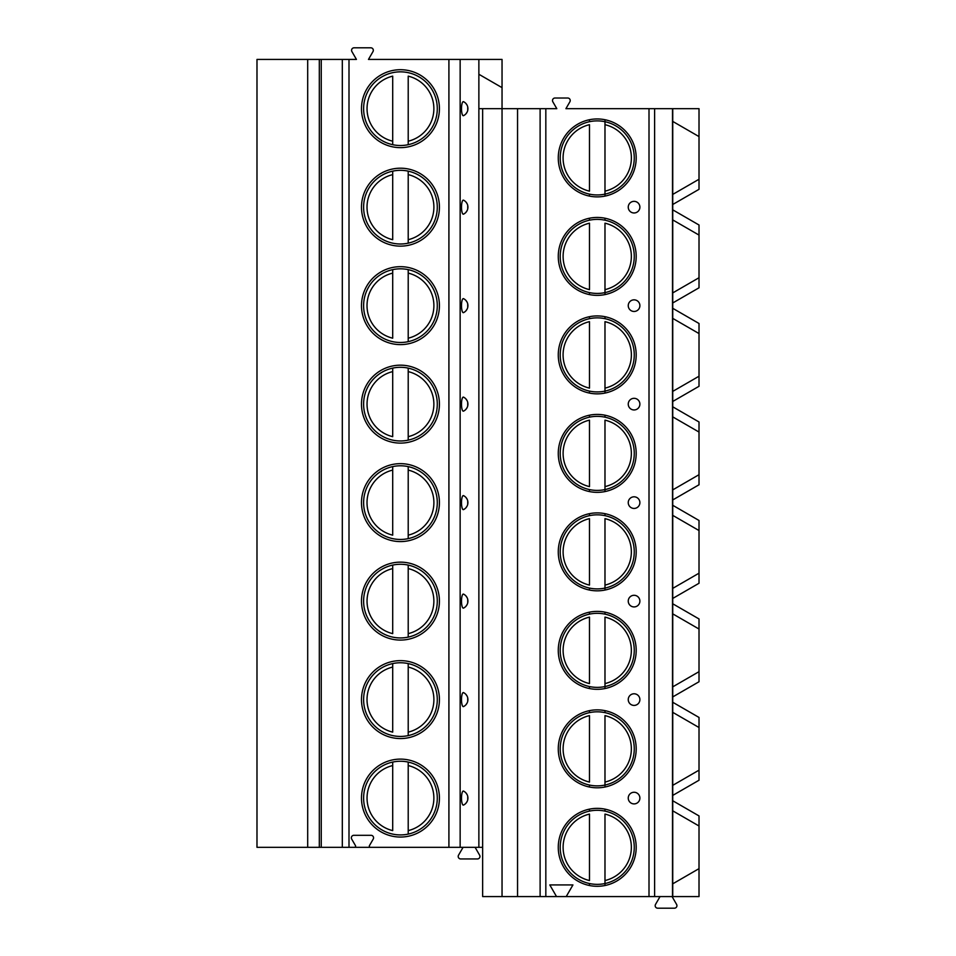<?xml version="1.0" encoding="UTF-8"?>
<svg xmlns="http://www.w3.org/2000/svg" width="956" height="956" viewBox="0 0 956 956"><rect width="100%" height="100%" fill="white"/><g stroke="black" fill="none" stroke-linecap="round" stroke-linejoin="round"><path stroke-width="1.43" d="M556.523 896.573L566.215 896.573L572.931 884.933L549.808 884.933L556.523 896.573L482.649 896.573L482.649 108.673L478.872 108.673L478.872 847.327L256.985 847.327L256.985 59.427L356.445 59.427L351.904 51.576A2.521 2.521 0 0 1 354.09 47.8L370.809 47.8A2.521 2.521 0 0 1 372.995 51.576L368.466 59.427L502.043 59.427L502.043 87.641L478.872 74.269L478.872 59.427M672.749 896.573L672.749 800.758L699.015 815.922L699.015 825.996L672.749 810.831L699.015 825.996L699.015 896.573L566.215 896.573M482.649 847.327L478.872 847.327M672.749 800.758L672.749 795.404L699.015 780.239L699.015 727.516L672.749 712.351L672.749 696.912L699.015 681.748L699.015 629.024L672.749 613.86L672.749 598.432L699.015 583.268L699.015 530.544L672.749 515.368L672.749 499.94L699.015 484.776L699.015 432.052L672.749 416.888L672.749 401.46L699.015 386.296L699.015 333.56L672.749 318.396L672.749 302.968L699.015 287.804L699.015 235.08L672.749 219.916L672.749 204.488L699.015 189.324L699.015 108.673L565.916 108.673L569.895 101.79A2.521 2.521 0 0 0 567.709 98.014L555.018 98.014A2.521 2.521 0 0 0 552.831 101.79L556.81 108.673L482.649 108.673M502.043 896.573L502.043 87.641M517.555 896.573L517.555 108.673M558.268 157.919A38.969 38.969 0 0 0 597.225 196.888A38.969 38.969 0 0 0 636.194 157.919A38.969 38.969 0 0 0 597.225 118.95A38.969 38.969 0 0 0 558.268 157.919M558.268 256.411A38.969 38.969 0 0 0 597.225 295.368A38.969 38.969 0 0 0 636.194 256.411A38.969 38.969 0 0 0 597.225 217.442A38.969 38.969 0 0 0 558.268 256.411M558.268 354.891A38.969 38.969 0 0 0 597.225 393.86A38.969 38.969 0 0 0 636.194 354.891A38.969 38.969 0 0 0 597.225 315.922A38.969 38.969 0 0 0 558.268 354.891M558.268 453.383A38.969 38.969 0 0 0 597.225 492.352A38.969 38.969 0 0 0 636.194 453.383A38.969 38.969 0 0 0 597.225 414.414A38.969 38.969 0 0 0 558.268 453.383M558.268 551.863A38.969 38.969 0 0 0 597.225 590.832A38.969 38.969 0 0 0 636.194 551.863A38.969 38.969 0 0 0 597.225 512.894A38.969 38.969 0 0 0 558.268 551.863M558.268 650.355A38.969 38.969 0 0 0 597.225 689.324A38.969 38.969 0 0 0 636.194 650.355A38.969 38.969 0 0 0 597.225 611.386A38.969 38.969 0 0 0 558.268 650.355M558.268 748.835A38.969 38.969 0 0 0 597.225 787.804A38.969 38.969 0 0 0 636.194 748.835A38.969 38.969 0 0 0 597.225 709.866A38.969 38.969 0 0 0 558.268 748.835M558.268 847.327A38.969 38.969 0 0 0 597.225 886.296A38.969 38.969 0 0 0 636.194 847.327A38.969 38.969 0 0 0 597.225 808.358A38.969 38.969 0 0 0 558.268 847.327M639.887 207.165A5.82 5.82 0 0 1 634.067 212.973A5.82 5.82 0 0 1 628.247 207.165A5.82 5.82 0 0 1 634.067 201.346A5.82 5.82 0 0 1 639.887 207.165M639.887 305.645A5.82 5.82 0 0 1 634.067 311.465A5.82 5.82 0 0 1 628.247 305.645A5.82 5.82 0 0 1 634.067 299.837A5.82 5.82 0 0 1 639.887 305.645M639.887 404.137A5.82 5.82 0 0 1 634.067 409.957A5.82 5.82 0 0 1 628.247 404.137A5.82 5.82 0 0 1 634.067 398.317A5.82 5.82 0 0 1 639.887 404.137M639.887 502.617A5.82 5.82 0 0 1 634.067 508.437A5.82 5.82 0 0 1 628.247 502.617A5.82 5.82 0 0 1 634.067 496.809A5.82 5.82 0 0 1 639.887 502.617M639.887 601.109A5.82 5.82 0 0 1 634.067 606.929A5.82 5.82 0 0 1 628.247 601.109A5.82 5.82 0 0 1 634.067 595.289A5.82 5.82 0 0 1 639.887 601.109M639.887 699.589A5.82 5.82 0 0 1 634.067 705.409A5.82 5.82 0 0 1 628.247 699.589A5.82 5.82 0 0 1 634.067 693.781A5.82 5.82 0 0 1 639.887 699.589M639.887 798.081A5.82 5.82 0 0 1 634.067 803.9A5.82 5.82 0 0 1 628.247 798.081A5.82 5.82 0 0 1 634.067 792.261A5.82 5.82 0 0 1 639.887 798.081M672.498 896.573L672.498 108.673M672.749 795.404L672.749 785.342L699.015 770.166L672.749 785.342L672.749 712.351L699.015 727.516L699.015 717.442L672.749 702.278M672.749 696.912L672.749 686.85L699.015 671.674L672.749 686.85L672.749 613.86L699.015 629.024L699.015 618.95L672.749 603.786M672.749 598.432L672.749 588.37L699.015 573.194L672.749 588.37L672.749 515.368L699.015 530.544L699.015 520.47L672.749 505.294M672.749 499.94L672.749 489.878L699.015 474.702L672.749 489.878L672.749 416.888L699.015 432.052L699.015 421.978L672.749 406.814M672.749 401.46L672.749 391.386L699.015 376.222L672.749 391.386L672.749 318.396L699.015 333.56L699.015 323.486L672.749 308.322M672.749 302.968L672.749 292.906L699.015 277.73L672.749 292.906L672.749 219.916L699.015 235.08L699.015 225.007L672.749 209.842M672.749 204.488L672.749 194.415L699.015 179.25L672.749 194.415L672.749 108.673M672.749 883.822L699.015 868.645L672.749 883.822M699.015 136.589L672.749 121.424L699.015 136.589M478.872 74.269L478.872 108.673M463.552 200.186A7.027 1.816 90 0 0 461.497 207.165A7.027 1.816 90 0 0 463.552 214.144A7.756 7.756 0 0 0 463.552 200.186L464.951 201.059M465.883 201.931L467.09 203.676M467.723 205.421L467.723 208.91M467.09 210.655L465.883 212.399M464.951 213.272L463.552 214.144M463.552 298.666A7.027 1.816 90 0 0 461.497 305.645A7.027 1.816 90 0 0 463.552 312.624A7.756 7.756 0 0 0 463.552 298.666L464.951 299.539M465.883 300.411L467.09 302.156M467.723 303.9L467.723 307.39M467.09 309.135L465.883 310.879M464.951 311.752L463.552 312.624M463.552 397.158A7.027 1.816 90 0 0 461.497 404.137A7.027 1.816 90 0 0 463.552 411.116A7.756 7.756 0 0 0 463.552 397.158L464.951 398.031M465.883 398.903L467.09 400.648M467.723 402.392L467.723 405.882M467.09 407.626L465.883 409.371M464.951 410.244L463.552 411.116M463.552 495.65A7.027 1.816 90 0 0 461.497 502.617A7.027 1.816 90 0 0 463.552 509.596A7.756 7.756 0 0 0 463.552 495.65L464.951 496.523M465.883 497.383L467.09 499.128M467.723 500.872L467.723 504.362M467.09 506.106L465.883 507.851M464.951 508.723L463.552 509.596M463.552 594.13A7.027 1.816 90 0 0 461.497 601.109A7.027 1.816 90 0 0 463.552 608.088A7.756 7.756 0 0 0 463.552 594.13L464.951 595.002M465.883 595.875L467.09 597.62M467.723 599.364L467.723 602.854M467.09 604.598L465.883 606.343M464.951 607.215L463.552 608.088M463.552 692.622A7.027 1.816 90 0 0 461.497 699.589A7.027 1.816 90 0 0 463.552 706.568A7.756 7.756 0 0 0 463.552 692.622L464.951 693.494M465.883 694.367L467.09 696.111M467.723 697.856L467.723 701.334M467.09 703.078L465.883 704.823M464.951 705.695L463.552 706.568M463.552 791.102A7.027 1.816 90 0 0 461.497 798.081A7.027 1.816 90 0 0 463.552 805.06A7.756 7.756 0 0 0 463.552 791.102L464.951 791.974M465.883 792.847L467.09 794.591M467.723 796.336L467.723 799.825M467.09 801.57L465.883 803.315M464.951 804.187L463.552 805.06M463.552 101.695A7.027 1.816 90 0 0 461.497 108.673A7.027 1.816 90 0 0 463.552 115.652A7.756 7.756 0 0 0 463.552 101.695L464.951 102.567M465.883 103.439L467.09 105.184M467.723 106.929L467.723 110.418M467.09 112.163L465.883 113.907M464.951 114.78L463.552 115.652M370.474 847.327A1.159 1.159 0 0 1 369.47 845.582L373.222 839.081A2.521 2.521 0 0 0 371.036 835.305L353.863 835.305A2.521 2.521 0 0 0 351.689 839.081L355.441 845.582A1.159 1.159 0 0 1 354.425 847.327M439.425 108.673A38.969 38.969 0 0 1 400.456 147.642A38.969 38.969 0 0 1 361.488 108.673A38.969 38.969 0 0 1 400.456 69.704A38.969 38.969 0 0 1 439.425 108.673M439.425 207.165A38.969 38.969 0 0 1 400.456 246.134A38.969 38.969 0 0 1 361.488 207.165A38.969 38.969 0 0 1 400.456 168.196A38.969 38.969 0 0 1 439.425 207.165M439.425 305.645A38.969 38.969 0 0 1 400.456 344.614A38.969 38.969 0 0 1 361.488 305.645A38.969 38.969 0 0 1 400.456 266.676A38.969 38.969 0 0 1 439.425 305.645M439.425 404.137A38.969 38.969 0 0 1 400.456 443.106A38.969 38.969 0 0 1 361.488 404.137A38.969 38.969 0 0 1 400.456 365.168A38.969 38.969 0 0 1 439.425 404.137M439.425 502.617A38.969 38.969 0 0 1 400.456 541.586A38.969 38.969 0 0 1 361.488 502.617A38.969 38.969 0 0 1 400.456 463.648A38.969 38.969 0 0 1 439.425 502.617M439.425 601.109A38.969 38.969 0 0 1 400.456 640.078A38.969 38.969 0 0 1 361.488 601.109A38.969 38.969 0 0 1 400.456 562.14A38.969 38.969 0 0 1 439.425 601.109M439.425 699.589A38.969 38.969 0 0 1 400.456 738.558A38.969 38.969 0 0 1 361.488 699.589A38.969 38.969 0 0 1 400.456 660.632A38.969 38.969 0 0 1 439.425 699.589M439.425 798.081A38.969 38.969 0 0 1 400.456 837.05A38.969 38.969 0 0 1 361.488 798.081A38.969 38.969 0 0 1 400.456 759.112A38.969 38.969 0 0 1 439.425 798.081M321.252 847.327L321.252 59.427M307.689 847.327L307.689 59.427M363.615 108.673A36.83 36.83 0 0 1 400.456 71.843A36.83 36.83 0 0 1 437.286 108.673A36.83 36.83 0 0 1 400.456 145.515A36.83 36.83 0 0 1 363.615 108.673M392.701 141.201L392.701 76.145A33.448 33.448 0 0 0 392.701 141.201L392.701 144.691L392.701 141.201M408.212 141.201L408.212 76.145A33.448 33.448 0 0 1 408.212 141.201L408.212 144.691L408.212 141.201M363.615 207.165A36.83 36.83 0 0 1 400.456 170.323A36.83 36.83 0 0 1 437.286 207.165A36.83 36.83 0 0 1 400.456 243.995A36.83 36.83 0 0 1 363.615 207.165M392.701 171.148L392.701 174.625L392.701 171.148M392.701 239.693L392.701 174.625A33.448 33.448 0 0 0 392.701 239.693M408.212 171.148L408.212 174.625L408.212 171.148M408.212 239.693L408.212 174.625A33.448 33.448 0 0 1 408.212 239.693L408.212 243.171L408.212 239.693M363.615 305.645A36.83 36.83 0 0 1 400.456 268.815A36.83 36.83 0 0 1 437.286 305.645A36.83 36.83 0 0 1 400.456 342.487A36.83 36.83 0 0 1 363.615 305.645M392.701 269.64L392.701 273.117L392.701 269.64M392.701 338.185L392.701 273.117A33.448 33.448 0 0 0 392.701 338.185M408.212 269.64L408.212 273.117L408.212 269.64M408.212 338.185L408.212 273.117A33.448 33.448 0 0 1 408.212 338.185L408.212 341.662L408.212 338.185M363.615 404.137A36.83 36.83 0 0 1 400.456 367.295A36.83 36.83 0 0 1 437.286 404.137A36.83 36.83 0 0 1 400.456 440.967A36.83 36.83 0 0 1 363.615 404.137M392.701 368.12L392.701 371.609L392.701 368.12M392.701 436.665L392.701 371.609A33.448 33.448 0 0 0 392.701 436.665M408.212 368.12L408.212 371.609L408.212 368.12M408.212 436.665L408.212 371.609A33.448 33.448 0 0 1 408.212 436.665L408.212 440.142L408.212 436.665M363.615 502.617A36.83 36.83 0 0 1 400.456 465.787A36.83 36.83 0 0 1 437.286 502.617A36.83 36.83 0 0 1 400.456 539.459A36.83 36.83 0 0 1 363.615 502.617M392.701 466.612L392.701 470.089L392.701 466.612M392.701 535.157L392.701 470.089A33.448 33.448 0 0 0 392.701 535.157M408.212 466.612L408.212 470.089L408.212 466.612M408.212 535.157L408.212 470.089A33.448 33.448 0 0 1 408.212 535.157L408.212 538.634L408.212 535.157M363.615 601.109A36.83 36.83 0 0 1 400.456 564.267A36.83 36.83 0 0 1 437.286 601.109A36.83 36.83 0 0 1 400.456 637.939A36.83 36.83 0 0 1 363.615 601.109M392.701 565.104L392.701 568.581L392.701 565.104M392.701 633.637L392.701 568.581A33.448 33.448 0 0 0 392.701 633.637M408.212 565.104L408.212 568.581L408.212 565.104M408.212 633.637L408.212 568.581A33.448 33.448 0 0 1 408.212 633.637L408.212 637.114L408.212 633.637M363.615 699.589A36.83 36.83 0 0 1 400.456 662.759A36.83 36.83 0 0 1 437.286 699.589A36.83 36.83 0 0 1 400.456 736.431A36.83 36.83 0 0 1 363.615 699.589M392.701 663.583L392.701 667.061L392.701 663.583M392.701 732.129L392.701 667.061A33.448 33.448 0 0 0 392.701 732.129M408.212 663.583L408.212 667.061L408.212 663.583M408.212 732.129L408.212 667.061A33.448 33.448 0 0 1 408.212 732.129L408.212 735.606L408.212 732.129M363.615 798.081A36.83 36.83 0 0 1 400.456 761.251A36.83 36.83 0 0 1 437.286 798.081A36.83 36.83 0 0 1 400.456 834.923A36.83 36.83 0 0 1 363.615 798.081M392.701 762.075L392.701 765.553L392.701 762.075M392.701 830.609L392.701 765.553A33.448 33.448 0 0 0 392.701 830.609M408.212 762.075L408.212 765.553L408.212 762.075M408.212 830.609L408.212 765.553A33.448 33.448 0 0 1 408.212 830.609L408.212 834.086L408.212 830.609M475.096 847.327L479.625 855.178A2.521 2.521 0 0 1 477.438 858.954L460.72 858.954A2.521 2.521 0 0 1 458.533 855.178L463.074 847.327M672.068 896.573L676.597 904.424A2.521 2.521 0 0 1 674.41 908.2L657.692 908.2A2.521 2.521 0 0 1 655.517 904.424L660.046 896.573M634.258 157.919A37.033 37.033 0 0 0 597.225 120.886A37.033 37.033 0 0 0 560.204 157.919A37.033 37.033 0 0 0 597.225 194.952A37.033 37.033 0 0 0 634.258 157.919M589.482 121.711L589.482 120.719M589.482 195.12L589.482 194.128M589.482 191.152L589.482 124.686A34.117 34.117 0 0 0 589.482 191.152M604.981 194.128L604.981 121.711M604.981 120.719L604.981 124.686A34.117 34.117 0 0 1 604.981 191.152L604.981 195.12M634.258 256.411A37.033 37.033 0 0 0 597.225 219.378A37.033 37.033 0 0 0 560.204 256.411A37.033 37.033 0 0 0 597.225 293.432A37.033 37.033 0 0 0 634.258 256.411M589.482 220.203L589.482 219.211M589.482 293.6L589.482 292.608M589.482 289.632L589.482 223.178A34.117 34.117 0 0 0 589.482 289.632M604.981 219.211L604.981 220.203M604.981 292.608L604.981 223.178A34.117 34.117 0 0 1 604.981 289.632L604.981 293.6M634.258 354.891A37.033 37.033 0 0 0 597.225 317.858A37.033 37.033 0 0 0 560.204 354.891A37.033 37.033 0 0 0 597.225 391.924A37.033 37.033 0 0 0 634.258 354.891M589.482 318.683L589.482 317.691M589.482 392.091L589.482 391.1M589.482 388.124L589.482 321.658A34.117 34.117 0 0 0 589.482 388.124M604.981 317.691L604.981 318.683M604.981 391.1L604.981 321.658A34.117 34.117 0 0 1 604.981 388.124L604.981 392.091M634.258 453.383A37.033 37.033 0 0 0 597.225 416.35A37.033 37.033 0 0 0 560.204 453.383A37.033 37.033 0 0 0 597.225 490.404A37.033 37.033 0 0 0 634.258 453.383M589.482 417.175L589.482 416.183M589.482 490.583L589.482 489.591M589.482 486.604L589.482 420.15A34.117 34.117 0 0 0 589.482 486.604M604.981 416.183L604.981 417.175M604.981 489.591L604.981 420.15A34.117 34.117 0 0 1 604.981 486.604L604.981 490.583M634.258 551.863A37.033 37.033 0 0 0 597.225 514.83A37.033 37.033 0 0 0 560.204 551.863A37.033 37.033 0 0 0 597.225 588.896A37.033 37.033 0 0 0 634.258 551.863M589.482 515.654L589.482 514.663M589.482 589.063L589.482 588.071M589.482 585.096L589.482 518.642A34.117 34.117 0 0 0 589.482 585.096M604.981 514.663L604.981 515.654M604.981 588.071L604.981 518.642A34.117 34.117 0 0 1 604.981 585.096L604.981 589.063M634.258 650.355A37.033 37.033 0 0 0 597.225 613.322A37.033 37.033 0 0 0 560.204 650.355A37.033 37.033 0 0 0 597.225 687.376A37.033 37.033 0 0 0 634.258 650.355M589.482 614.146L589.482 613.155M589.482 687.555L589.482 686.563M589.482 683.576L589.482 617.122A34.117 34.117 0 0 0 589.482 683.576M604.981 613.155L604.981 614.146M604.981 686.563L604.981 617.122A34.117 34.117 0 0 1 604.981 683.576L604.981 687.555M634.258 748.835A37.033 37.033 0 0 0 597.225 711.814A37.033 37.033 0 0 0 560.204 748.835A37.033 37.033 0 0 0 597.225 785.868A37.033 37.033 0 0 0 634.258 748.835M589.482 712.626L589.482 711.634M589.482 786.035L589.482 785.043M589.482 782.068L589.482 715.614A34.117 34.117 0 0 0 589.482 782.068M604.981 711.634L604.981 712.626M604.981 785.043L604.981 715.614A34.117 34.117 0 0 1 604.981 782.068L604.981 786.035M634.258 847.327A37.033 37.033 0 0 0 597.225 810.294A37.033 37.033 0 0 0 560.204 847.327A37.033 37.033 0 0 0 597.225 884.36A37.033 37.033 0 0 0 634.258 847.327M589.482 811.118L589.482 810.126M589.482 884.527L589.482 883.535M589.482 880.548L589.482 814.094A34.117 34.117 0 0 0 589.482 880.548M604.981 810.126L604.981 811.118M604.981 883.535L604.981 814.094A34.117 34.117 0 0 1 604.981 880.548L604.981 884.527M540.116 896.573L540.116 108.673M545.828 896.573L545.828 108.673M649.005 896.573L649.005 108.673M654.609 896.573L654.609 108.673M460.147 847.327L460.147 59.427M448.914 847.327L448.914 59.427M349 847.327L349 59.427M342.32 847.327L342.32 59.427M319.316 847.327L319.316 59.427"/></g></svg>
